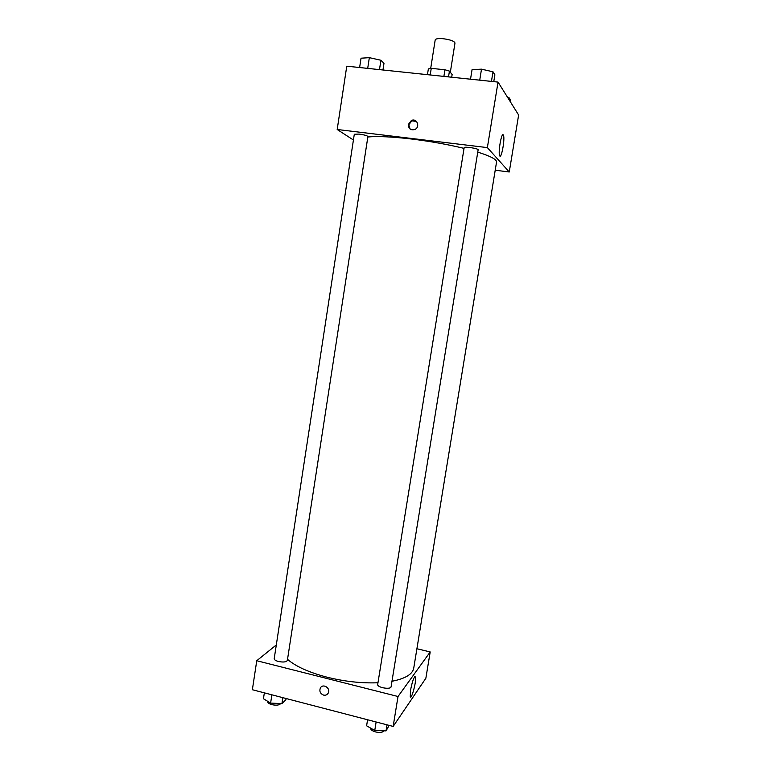 <?xml version="1.0" encoding="UTF-8"?>
<svg xmlns="http://www.w3.org/2000/svg" width="771" height="771" viewBox="0 0 771 771"><rect width="100%" height="100%" fill="white"/><g stroke="black" fill="none" stroke-linecap="round" stroke-linejoin="round"><path stroke-width="1.16" d="M450.331 72.252L454.986 43.022C454.273 41.104 450.303 39.668 443.094 38.704C438.333 38.328 435.692 38.723 435.201 39.89L430.7 68.397M448.52 76.888L449.435 71.105L452.134 74.556L451.71 77.216M430.208 74.96L431.249 68.349L428.358 68.918L427.452 74.671M431.249 68.349L444.944 69.766L449.435 71.105M443.894 76.396L444.944 69.766M353.426 140.014L337.187 129.489L346.767 66.181L498.037 82.092L518.632 115.024L509.255 171.981L495.213 170.218M503.28 134.925L503.463 135.282C505.159 139.117 501.15 160.31 499.618 155.569C497.999 152.128 501.564 131.976 503.28 134.925M337.187 129.489L487.368 147.608L498.037 82.092M487.368 147.608L509.255 171.981M408.351 124.468L411.367 120.498C416.928 117.78 420.523 127.051 414.856 129.489C410.702 130.501 408.534 128.834 408.351 124.468M416.456 121.404L411.781 120.854L408.765 124.825L410.153 129.085M478.136 149.815C478.714 148.524 464.007 146.288 464.152 147.685L377.703 684.417C376.855 687.53 390.916 689.978 391.09 686.739L478.136 149.815M359.209 134.096L354.303 134.241L274.216 658.636C274.225 659.764 275.642 660.718 278.466 661.499C283.371 662.434 286.34 662.077 287.361 660.41L367.912 136.534C367.247 135.657 364.346 134.848 359.209 134.096M464.046 148.379C447.797 144.447 430.372 141.344 411.753 139.04C392.343 136.766 377.703 136.081 367.844 136.978M391.976 681.265C405.334 678.625 412.581 674.24 413.738 668.12L496.543 162.083C496.823 159.481 490.558 156.156 477.76 152.118M377.973 682.769C361.676 683.395 344.762 681.554 327.232 677.237C309.007 672.457 295.775 666.491 287.525 659.35M256.753 660.728L398.019 696.502L430.199 651.938L425.862 678.249L393.152 726.427L252.368 689.727L256.753 660.728L276.307 644.942M430.199 651.938L416.909 648.739M410.567 690.064C412.446 680.754 414.075 676.379 415.453 676.938C416.86 679.964 411.444 700.579 410.259 696.627L410.567 690.064M393.152 726.427L398.019 696.502M323.55 695.095C320.235 693.649 319.175 691.279 320.37 687.992C322.953 682.961 331.106 688.349 328.176 693.168C327.116 694.864 325.564 695.509 323.55 695.095C325.574 695.509 327.116 694.864 328.176 693.168C331.106 688.349 322.953 682.961 320.37 687.992C319.175 691.279 320.235 693.649 323.55 695.095M367.574 719.757L366.611 725.79L374.754 730.484L386.04 730.889L389.182 725.386M374.754 730.484L376.132 721.984M386.04 730.889L387.023 724.827M383.929 730.812C382.801 732.479 380.007 732.855 375.535 731.92C372.277 730.956 370.649 729.752 370.639 728.296L370.668 728.123M264.347 692.85L263.441 698.748L270.611 703.113L281.935 703.595L285.906 699.721L286.089 698.516M270.611 703.113L271.874 694.816M281.935 703.595L282.841 697.678M280.692 703.538C279.353 705.205 276.404 705.571 271.864 704.655C269.05 703.836 267.653 702.805 267.662 701.552L267.701 701.34M470.522 79.201L472.064 69.631L481.499 69.168L493.006 71.79L494.886 74.806L493.768 81.649M479.726 80.165L481.499 69.168M491.445 81.398L493.006 71.79M507.694 97.541L509.178 97.869L510.701 100.326L510.441 101.926M508.918 99.488L509.178 97.869M359.614 67.53L361.04 58.201L369.338 57.661L380.913 60.244L383.987 63.318L382.956 69.988M367.7 68.378L369.338 57.661M379.477 69.621L380.913 60.244M503.463 135.282L502.422 135.156M415.453 676.938L414.721 676.765"/></g></svg>
